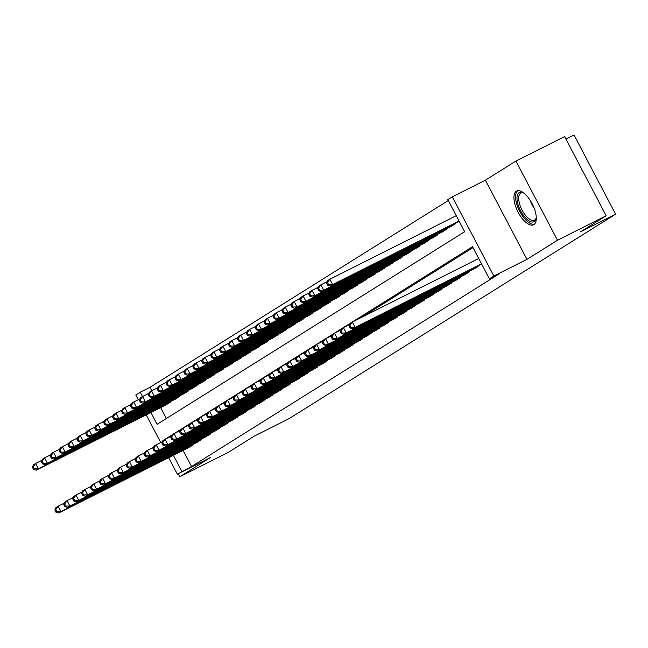 <?xml version="1.0" encoding="UTF-8"?>
<svg xmlns="http://www.w3.org/2000/svg" width="648" height="648" viewBox="0 0 648 648"><rect width="100%" height="100%" fill="white"/><g stroke="black" fill="none" stroke-linecap="round" stroke-linejoin="round"><path stroke-width="0.97" d="M516.351 191.217A18.865 8.173 -116.7 0 0 517.987 211.92A18.865 8.173 -116.7 0 0 533.588 224.759A18.865 8.173 -116.7 0 0 533.879 224.597A18.865 8.173 -116.7 0 0 532.251 203.893A18.865 8.173 -116.7 0 0 516.642 191.055A18.865 8.173 -116.7 0 0 516.351 191.217M150.919 412.533L157.1 424.31L464.673 231.717L447.825 199.616L452.28 196.822L493.849 275.999L489.394 278.794L472.538 246.694L164.981 439.328M485.384 180.176L526.954 259.362L557.491 240.238L606.18 215.76L564.611 136.582L515.921 161.06L485.384 180.176L452.28 196.822M565.923 139.085L574.031 135.011L615.6 214.188L289.308 418.511L254.251 436.136L228.623 452.183L179.933 476.661L210.47 457.537L177.358 474.182L168.699 457.69M138.283 399.743L135.788 395.005L140.252 392.21L142.511 396.527M448.295 200.516L149.988 387.318L140.252 392.21M557.491 240.238L515.921 161.06M178.37 473.68L179.933 476.661M472.627 269.673L478.054 266.482L477.795 265.98M463.717 275.254L469.144 272.063L468.877 271.561M454.799 280.843L460.226 277.644L459.967 277.142M445.881 286.424L451.316 283.225L451.049 282.722M436.971 292.005L442.398 288.806L442.13 288.311M428.053 297.586L433.48 294.394L433.22 293.892M419.135 303.167L424.57 299.975L424.302 299.473M410.225 308.756L415.651 305.556L415.392 305.054M401.306 314.337L406.733 311.137L406.474 310.635M392.388 319.918L397.823 316.718L397.556 316.224M383.478 325.499L388.905 322.307L388.646 321.805M374.56 331.079L379.987 327.888L379.728 327.386M365.65 336.668L371.077 333.469L370.81 332.967M356.732 342.249L362.159 339.05L361.9 338.548M347.814 347.83L353.249 344.631L352.982 344.137M338.904 353.411L344.331 350.22L344.064 349.718M329.986 358.992L335.413 355.801L335.154 355.298M321.068 364.581L326.503 361.382L326.236 360.879M312.158 370.162L317.585 366.962L317.317 366.46M303.24 375.743L308.667 372.543L308.408 372.049M294.322 381.324L299.757 378.132L299.489 377.63M285.412 386.905L290.839 383.713L290.579 383.211M276.494 392.494L281.921 389.294L281.661 388.792M267.575 398.075L273.011 394.875L272.743 394.373M258.665 403.655L264.092 400.456L263.833 399.962M249.747 409.236L255.174 406.045L254.915 405.543M240.837 414.817L246.264 411.626L245.997 411.124M231.919 420.406L237.346 417.207L237.087 416.705M223.001 425.987L228.436 422.788L228.169 422.285M214.091 431.568L219.518 428.369L219.251 427.874M205.173 437.149L210.6 433.958L210.341 433.455M196.255 442.738L201.69 439.538L201.423 439.036M149.988 387.318L151.786 390.752M160.655 407.641L166.366 418.511M164.876 405.518L170.303 402.319L170.035 401.817M173.786 399.938L179.221 396.738L178.953 396.236M182.704 394.349L188.131 391.157L187.871 390.655M191.622 388.768L197.049 385.576L196.781 385.074M200.532 383.187L205.959 379.987L205.7 379.493M209.45 377.606L214.877 374.406L214.618 373.904M218.36 372.025L223.795 368.825L223.528 368.323M227.278 366.436L232.705 363.245L232.446 362.742M236.196 360.855L241.623 357.664L241.364 357.161M245.106 355.274L250.541 352.075L250.274 351.572M254.024 349.693L259.451 346.494L259.192 345.992M262.942 344.112L268.369 340.913L268.102 340.411M271.852 338.523L277.287 335.332L277.02 334.83M280.77 332.942L286.197 329.751L285.938 329.249M289.688 327.361L295.115 324.162L294.848 323.66M298.598 321.781L304.025 318.581L303.766 318.079M307.517 316.2L312.944 313L312.684 312.498M316.435 310.611L321.862 307.419L321.594 306.917M325.345 305.03L330.772 301.83L330.512 301.336M334.263 299.449L339.69 296.249L339.431 295.747M343.173 293.868L348.608 290.669L348.341 290.166M352.091 288.287L357.518 285.088L357.259 284.585M361.009 282.698L366.436 279.507L366.177 279.005M369.919 277.117L375.354 273.918L375.087 273.424M378.837 271.536L384.264 268.337L384.005 267.835M387.755 265.955L393.182 262.756L392.915 262.254M396.665 260.375L402.1 257.175L401.833 256.673M405.583 254.786L411.01 251.594L410.751 251.092M414.501 249.205L419.928 246.005L419.661 245.511M423.411 243.624L428.838 240.424L428.579 239.922M432.329 238.043L437.756 234.843L437.497 234.341M441.239 232.462L446.675 229.262L446.407 228.76M450.158 226.873L455.585 223.681L455.325 223.179M183.125 450.433L191.557 466.495L499.13 273.901L489.394 278.794M473.016 247.601L361.689 317.309M187.345 448.319L192.772 445.119L192.513 444.617M526.954 259.362L493.849 275.999M191.557 466.495L177.358 474.182M606.18 215.76L580.543 231.814L615.6 214.188M160.753 442.544L146.229 414.89M173.389 455.333L181.821 471.388M171.372 436.072L164.965 439.287M54.869 510.098L55.995 512.236L56.886 511.677L55.76 509.539L54.869 510.098L55.89 507.635L58.118 506.242L60.928 511.596L191.209 446.099M56.886 511.677L60.928 511.596L58.701 512.989L188.981 447.493M55.76 509.539L58.118 506.242L64.371 503.099M55.995 512.236L58.701 512.989M32.4 467.297L33.526 469.435L34.417 468.877L33.291 466.738L32.4 467.297L33.421 464.843L35.648 463.442L38.459 468.796L36.231 470.189L166.512 404.692M41.901 460.299L35.648 463.442L33.291 466.738M168.739 403.299L38.459 468.796L34.417 468.877M36.231 470.189L33.526 469.435M536.285 217.469A16.322 7.071 63.3 0 1 536.147 218.384A16.322 7.071 63.3 0 1 525.253 217.606A16.322 7.071 63.3 0 1 517.047 199.454A16.322 7.071 63.3 0 1 523.284 192.804A16.322 7.071 63.3 0 1 524.102 193.242M523.916 193.128A15.115 6.553 -116.7 0 0 520.862 193.128A15.115 6.553 -116.7 0 0 519.25 202.694A15.115 6.553 -116.7 0 0 526.33 216.343A15.115 6.553 -116.7 0 0 534.438 220.142A15.115 6.553 -116.7 0 0 536.26 217.679M517.72 190.706A18.743 8.124 -116.7 0 0 525.042 219.162A18.743 8.124 -116.7 0 0 534.511 224.103M63.788 504.517L64.905 506.655L65.804 506.096L64.678 503.958L63.788 504.517L64.808 502.054L67.036 500.661L69.846 506.007L200.127 440.51M65.804 506.096L69.846 506.007L67.611 507.408L197.899 441.912M64.678 503.958L67.036 500.661L73.289 497.518M64.905 506.655L67.611 507.408M72.698 498.936L73.823 501.074L74.714 500.515L73.588 498.377L72.698 498.936L73.718 496.473L75.954 495.08L78.756 500.426L209.045 434.93M74.714 500.515L78.756 500.426L76.529 501.819L206.809 436.331M73.588 498.377L75.954 495.08L82.207 491.937M73.823 501.074L76.529 501.819M81.616 493.347L82.742 495.493L83.633 494.934L82.507 492.788L81.616 493.347L82.636 490.892L84.864 489.491L87.674 494.845L217.955 429.349M83.633 494.934L87.674 494.845L85.447 496.238L215.727 430.742M82.507 492.788L84.864 489.491L91.117 486.348M82.742 495.493L85.447 496.238M90.534 487.766L91.652 489.904L92.543 489.345L91.425 487.207L90.534 487.766L91.554 485.312L93.782 483.91L96.593 489.264L226.873 423.768M92.543 489.345L96.593 489.264L94.357 490.658L224.645 425.161M91.425 487.207L93.782 483.91L100.035 480.767M91.652 489.904L94.357 490.658M41.318 461.716L42.436 463.855L43.327 463.296L42.209 461.157L41.318 461.716L42.339 459.254L44.566 457.861L47.377 463.215L45.141 464.608L175.43 399.111M50.819 454.718L44.566 457.861L42.209 461.157M177.657 397.718L47.377 463.215L43.327 463.296M45.141 464.608L42.436 463.855M50.228 456.135L51.354 458.274L52.245 457.715L51.119 455.576L50.228 456.135L51.249 453.673L53.476 452.28L56.287 457.626L54.059 459.027L184.34 393.53M59.729 449.137L53.476 452.28L51.119 455.576M186.575 392.129L56.287 457.626L52.245 457.715M54.059 459.027L51.354 458.274M59.146 450.554L60.272 452.693L61.163 452.134L60.037 449.995L59.146 450.554L60.167 448.092L62.394 446.699L65.205 452.045L62.978 453.438L193.258 387.941M68.648 443.548L62.394 446.699L60.037 449.995M195.485 386.548L65.205 452.045L61.163 452.134M62.978 453.438L60.272 452.693M68.064 444.965L69.182 447.104L70.073 446.553L68.955 444.406L68.064 444.965L69.085 442.511L71.312 441.11L74.115 446.464L71.888 447.857L202.176 382.361M77.566 437.967L71.312 441.11L68.955 444.406M204.404 380.967L74.115 446.464L70.073 446.553M71.888 447.857L69.182 447.104M99.444 482.185L100.57 484.323L101.461 483.764L100.335 481.626L99.444 482.185L100.464 479.723L102.692 478.329L105.503 483.683L235.791 418.187M101.461 483.764L105.503 483.683L103.275 485.077L233.555 419.58M100.335 481.626L102.692 478.329L108.945 475.187M100.57 484.323L103.275 485.077M76.974 439.385L78.1 441.523L78.991 440.964L77.865 438.826L76.974 439.385L77.995 436.93L80.222 435.529L83.033 440.883L80.806 442.276L211.086 376.78M86.476 432.386L80.222 435.529L77.865 438.826M213.314 375.386L83.033 440.883L78.991 440.964M80.806 442.276L78.1 441.523M108.362 476.604L109.488 478.742L110.379 478.184L109.253 476.045L108.362 476.604L109.382 474.142L111.61 472.748L114.421 478.094L244.701 412.598M110.379 478.184L114.421 478.094L112.193 479.496L242.474 413.999M109.253 476.045L111.61 472.748L117.863 469.606M109.488 478.742L112.193 479.496M85.892 433.804L87.018 435.942L87.909 435.383L86.783 433.245L85.892 433.804L86.913 431.341L89.141 429.948L91.951 435.294L89.724 436.695L220.004 371.199M95.394 426.805L89.141 429.948L86.783 433.245M222.232 369.806L91.951 435.294L87.909 435.383M89.724 436.695L87.018 435.942M117.28 471.023L118.398 473.161L119.289 472.603L118.171 470.464L117.28 471.023L118.301 468.561L120.528 467.168L123.331 472.514L253.619 407.017M119.289 472.603L123.331 472.514L121.103 473.907L251.392 408.41M118.171 470.464L120.528 467.168L126.781 464.025M118.398 473.161L121.103 473.907M94.802 428.223L95.928 430.361L96.819 429.802L95.702 427.664L94.802 428.223L95.823 425.76L98.059 424.367L100.861 429.713L98.634 431.114L228.922 365.618M104.312 421.224L98.059 424.367L95.702 427.664M231.15 364.216L100.861 429.713L96.819 429.802M98.634 431.114L95.928 430.361M126.19 465.434L127.316 467.581L128.207 467.022L127.081 464.875L126.19 465.434L127.211 462.98L129.438 461.579L132.249 466.933L262.529 401.436M128.207 467.022L132.249 466.933L130.021 468.326L260.302 402.829M127.081 464.875L129.438 461.579L135.691 458.436M127.316 467.581L130.021 468.326M103.721 422.634L104.846 424.78L105.737 424.221L104.612 422.083L103.721 422.634L104.741 420.179L106.969 418.786L109.779 424.132L107.552 425.525L237.832 360.029M113.222 415.635L106.969 418.786L104.612 422.083M240.06 358.636L109.779 424.132L105.737 424.221M107.552 425.525L104.846 424.78M135.108 459.853L136.234 461.992L137.125 461.433L135.999 459.294L135.108 459.853L136.129 457.399L138.356 455.998L141.167 461.352L271.447 395.855M137.125 461.433L141.167 461.352L138.939 462.745L269.22 397.248M135.999 459.294L138.356 455.998L144.609 452.855M136.234 461.992L138.939 462.745M144.018 454.272L145.144 456.411L146.035 455.852L144.917 453.713L144.018 454.272L145.039 451.81L147.274 450.417L150.077 455.771L280.365 390.274M146.035 455.852L150.077 455.771L147.849 457.164L278.138 391.667M144.917 453.713L147.274 450.417L153.527 447.274M145.144 456.411L147.849 457.164M152.936 448.691L154.062 450.83L154.953 450.271L153.827 448.133L152.936 448.691L153.957 446.229L156.184 444.836L158.995 450.182L289.275 384.685M154.953 450.271L158.995 450.182L156.767 451.583L287.048 386.087M153.827 448.133L156.184 444.836L162.437 441.693M154.062 450.83L156.767 451.583M161.854 443.111L162.972 445.249L163.871 444.69L162.745 442.552L161.854 443.111L162.875 440.648L165.102 439.255L167.913 444.601L298.193 379.104M163.871 444.69L167.913 444.601L165.686 445.994L295.966 380.498M162.745 442.552L165.102 439.255L171.356 436.112M162.972 445.249L165.686 445.994M170.764 437.522L171.89 439.668L172.781 439.109L171.655 436.963L170.764 437.522L171.785 435.067L174.02 433.666L176.823 439.02L307.111 373.523M172.781 439.109L176.823 439.02L174.596 440.413L304.884 374.917M171.655 436.963L174.02 433.666L180.274 430.523M171.89 439.668L174.596 440.413M179.682 431.941L180.808 434.079L181.699 433.52L180.573 431.382L179.682 431.941L180.703 429.486L182.93 428.085L185.741 433.439L316.022 367.943M181.699 433.52L185.741 433.439L183.514 434.832L313.794 369.336M180.573 431.382L182.93 428.085L189.184 424.942M180.808 434.079L183.514 434.832M188.6 426.36L189.718 428.498L190.609 427.939L189.491 425.801L188.6 426.36L189.621 423.897L191.849 422.504L194.659 427.858L324.94 362.362M190.609 427.939L194.659 427.858L192.424 429.251L322.712 363.755M189.491 425.801L191.849 422.504L198.102 419.361M189.718 428.498L192.424 429.251M197.51 420.779L198.636 422.917L199.527 422.358L198.401 420.22L197.51 420.779L198.531 418.316L200.758 416.923L203.569 422.269L333.858 356.773M199.527 422.358L203.569 422.269L201.342 423.671L331.622 358.174M198.401 420.22L200.758 416.923L207.02 413.78M198.636 422.917L201.342 423.671M206.429 415.198L207.554 417.336L208.445 416.777L207.32 414.639L206.429 415.198L207.449 412.736L209.677 411.342L212.487 416.688L342.768 351.192M208.445 416.777L212.487 416.688L210.26 418.082L340.54 352.585M207.32 414.639L209.677 411.342L215.93 408.2M207.554 417.336L210.26 418.082M215.347 409.609L216.464 411.755L217.355 411.197L216.238 409.05L215.347 409.609L216.367 407.155L218.595 405.753L221.405 411.107L351.686 345.611M217.355 411.197L221.405 411.107L219.17 412.501L349.458 347.004M216.238 409.05L218.595 405.753L224.848 402.611M216.464 411.755L219.17 412.501M224.257 404.028L225.383 406.166L226.274 405.608L225.148 403.469L224.257 404.028L225.277 401.574L227.505 400.172L230.315 405.526L360.604 340.03M226.274 405.608L230.315 405.526L228.088 406.92L358.368 341.423M225.148 403.469L227.505 400.172L233.758 397.03M225.383 406.166L228.088 406.92M233.175 398.447L234.301 400.586L235.192 400.027L234.066 397.888L233.175 398.447L234.195 395.985L236.423 394.591L239.234 399.946L369.514 334.449M235.192 400.027L239.234 399.946L237.006 401.339L367.286 335.842M234.066 397.888L236.423 394.591L242.676 391.449M234.301 400.586L237.006 401.339M112.639 417.053L113.756 419.191L114.656 418.64L113.53 416.494L112.639 417.053L113.659 414.599L115.887 413.197L118.697 418.551L116.462 419.945L246.75 354.448M122.14 410.054L115.887 413.197L113.53 416.494M248.978 353.055L118.697 418.551L114.656 418.64M116.462 419.945L113.756 419.191M121.549 411.472L122.674 413.61L123.566 413.051L122.44 410.913L121.549 411.472L122.569 409.018L124.805 407.616L127.607 412.97L125.38 414.364L255.668 348.867M131.058 404.474L124.805 407.616L122.44 410.913M257.896 347.474L127.607 412.97L123.566 413.051M125.38 414.364L122.674 413.61M130.467 405.891L131.593 408.029L132.484 407.471L131.358 405.332L130.467 405.891L131.487 403.429L133.715 402.035L136.526 407.381L134.298 408.783L264.578 343.286M139.968 398.893L133.715 402.035L131.358 405.332M266.806 341.893L136.526 407.381L132.484 407.471M134.298 408.783L131.593 408.029M139.385 400.31L140.503 402.449L141.394 401.89L140.276 399.751L139.385 400.31L140.405 397.848L142.633 396.454L145.444 401.801L143.208 403.202L273.497 337.705M148.886 393.312L142.633 396.454L140.276 399.751M275.724 336.304L145.444 401.801L141.394 401.89M143.208 403.202L140.503 402.449M148.295 394.721L149.421 396.868L150.312 396.309L149.186 394.17L148.295 394.721L149.315 392.267L151.543 390.874L154.354 396.22L152.126 397.613L282.406 332.116M157.796 387.723L151.543 390.874L149.186 394.17M284.642 330.723L154.354 396.22L150.312 396.309M152.126 397.613L149.421 396.868M157.213 389.14L158.339 391.279L159.23 390.728L158.104 388.581L157.213 389.14L158.233 386.686L160.461 385.285L163.272 390.639L161.044 392.032L291.325 326.535M166.714 382.142L160.461 385.285L158.104 388.581M293.552 325.142L163.272 390.639L159.23 390.728M161.044 392.032L158.339 391.279M166.131 383.559L167.249 385.698L168.14 385.139L167.022 383L166.131 383.559L167.152 381.097L169.379 379.704L172.182 385.058L169.954 386.451L300.243 320.954M175.632 376.561L169.379 379.704L167.022 383M302.47 319.561L172.182 385.058L168.14 385.139M169.954 386.451L167.249 385.698M175.041 377.978L176.167 380.117L177.058 379.558L175.932 377.42L175.041 377.978L176.062 375.516L178.289 374.123L181.1 379.469L178.872 380.87L309.153 315.374M184.542 370.98L178.289 374.123L175.932 377.42M311.388 313.98L181.1 379.469L177.058 379.558M178.872 380.87L176.167 380.117M183.959 372.398L185.085 374.536L185.976 373.977L184.85 371.839L183.959 372.398L184.98 369.935L187.207 368.542L190.018 373.888L187.79 375.289L318.071 309.793M193.46 365.399L187.207 368.542L184.85 371.839M320.298 308.391L190.018 373.888L185.976 373.977M187.79 375.289L185.085 374.536M192.877 366.809L193.995 368.955L194.886 368.396L193.768 366.258L192.877 366.809L193.89 364.354L196.125 362.961L198.928 368.307L196.7 369.7L326.989 304.204M202.379 359.81L196.125 362.961L193.768 366.258M329.216 302.81L198.928 368.307L194.886 368.396M196.7 369.7L193.995 368.955M201.787 361.228L202.913 363.366L203.804 362.815L202.678 360.669L201.787 361.228L202.808 358.773L205.035 357.372L207.846 362.726L205.619 364.119L335.899 298.623M211.289 354.229L205.035 357.372L202.678 360.669M338.126 297.23L207.846 362.726L203.804 362.815M205.619 364.119L202.913 363.366M210.705 355.647L211.823 357.785L212.722 357.226L211.596 355.088L210.705 355.647L211.726 353.184L213.953 351.791L216.764 357.145L214.537 358.538L344.817 293.042M220.207 348.648L213.953 351.791L211.596 355.088M347.045 291.649L216.764 357.145L212.722 357.226M214.537 358.538L211.823 357.785M242.093 392.866L243.211 395.005L244.102 394.446L242.984 392.307L242.093 392.866L243.113 390.404L245.341 389.011L248.144 394.357L378.432 328.86M244.102 394.446L248.144 394.357L245.916 395.758L376.204 330.261M242.984 392.307L245.341 389.011L251.594 385.868M243.211 395.005L245.916 395.758M251.003 387.285L252.129 389.424L253.02 388.865L251.894 386.726L251.003 387.285L252.023 384.823L254.251 383.43L257.062 388.776L387.342 323.279M253.02 388.865L257.062 388.776L254.834 390.169L385.115 324.672M251.894 386.726L254.251 383.43L260.504 380.287M252.129 389.424L254.834 390.169M259.921 381.696L261.047 383.843L261.938 383.284L260.812 381.137L259.921 381.696L260.942 379.242L263.169 377.841L265.98 383.195L396.26 317.698M261.938 383.284L265.98 383.195L263.752 384.588L394.033 319.091M260.812 381.137L263.169 377.841L269.422 374.698M261.047 383.843L263.752 384.588M268.831 376.115L269.957 378.254L270.848 377.695L269.73 375.557L268.831 376.115L269.851 373.661L272.087 372.26L274.89 377.614L405.178 312.117M270.848 377.695L274.89 377.614L272.662 379.007L402.951 313.511M269.73 375.557L272.087 372.26L278.34 369.117M269.957 378.254L272.662 379.007M219.615 350.066L220.741 352.204L221.632 351.645L220.506 349.507L219.615 350.066L220.636 347.603L222.871 346.21L225.674 351.556L223.447 352.958L353.735 287.461M229.125 343.067L222.871 346.21L220.506 349.507M355.963 286.068L225.674 351.556L221.632 351.645M223.447 352.958L220.741 352.204M228.533 344.485L229.659 346.623L230.55 346.064L229.424 343.926L228.533 344.485L229.554 342.023L231.781 340.629L234.592 345.975L232.365 347.377L362.645 281.88M238.035 337.486L231.781 340.629L229.424 343.926M364.873 280.479L234.592 345.975L230.55 346.064M232.365 347.377L229.659 346.623M237.452 338.896L238.569 341.042L239.46 340.484L238.343 338.345L237.452 338.896L238.472 336.442L240.7 335.048L243.51 340.394L241.275 341.788L371.563 276.291M246.953 331.898L240.7 335.048L238.343 338.345M373.791 274.898L243.51 340.394L239.46 340.484M241.275 341.788L238.569 341.042M246.362 333.315L247.487 335.453L248.378 334.903L247.253 332.756L246.362 333.315L247.382 330.861L249.61 329.459L252.42 334.814L250.193 336.207L380.473 270.71M255.871 326.317L249.61 329.459L247.253 332.756M382.709 269.317L252.42 334.814L248.378 334.903M250.193 336.207L247.487 335.453M277.749 370.535L278.875 372.673L279.766 372.114L278.64 369.976L277.749 370.535L278.77 368.072L280.997 366.679L283.808 372.033L414.088 306.536M279.766 372.114L283.808 372.033L281.58 373.426L411.861 307.93M278.64 369.976L280.997 366.679L287.25 363.536M278.875 372.673L281.58 373.426M255.28 327.734L256.406 329.873L257.296 329.314L256.171 327.175L255.28 327.734L256.3 325.272L258.528 323.879L261.338 329.233L259.111 330.626L389.391 265.129M264.781 320.736L258.528 323.879L256.171 327.175M391.619 263.736L261.338 329.233L257.296 329.314M259.111 330.626L256.406 329.873M286.667 364.954L287.785 367.092L288.676 366.533L287.558 364.395L286.667 364.954L287.688 362.491L289.915 361.098L292.726 366.444L423.006 300.947M288.676 366.533L292.726 366.444L290.49 367.845L420.779 302.349M287.558 364.395L289.915 361.098L296.168 357.955M287.785 367.092L290.49 367.845M264.198 322.153L265.316 324.292L266.207 323.733L265.089 321.594L264.198 322.153L265.218 319.691L267.446 318.298L270.257 323.644L268.021 325.045L398.309 259.548M273.699 315.155L267.446 318.298L265.089 321.594M400.537 258.147L270.257 323.644L266.207 323.733M268.021 325.045L265.316 324.292M295.577 359.373L296.703 361.511L297.594 360.952L296.468 358.814L295.577 359.373L296.598 356.91L298.825 355.517L301.636 360.863L431.924 295.366M297.594 360.952L301.636 360.863L299.408 362.256L429.689 296.76M296.468 358.814L298.825 355.517L305.087 352.374M296.703 361.511L299.408 362.256M273.108 316.572L274.234 318.711L275.125 318.152L273.999 316.013L273.108 316.572L274.128 314.11L276.356 312.717L279.166 318.063L276.939 319.464L407.219 253.967M282.609 309.574L276.356 312.717L273.999 316.013M409.455 252.566L279.166 318.063L275.125 318.152M276.939 319.464L274.234 318.711M304.495 353.784L305.621 355.93L306.512 355.371L305.386 353.225L304.495 353.784L305.516 351.329L307.743 349.928L310.554 355.282L440.834 289.786M306.512 355.371L310.554 355.282L308.327 356.675L438.607 291.179M305.386 353.225L307.743 349.928L313.997 346.785M305.621 355.93L308.327 356.675M282.026 310.983L283.152 313.13L284.043 312.571L282.917 310.433L282.026 310.983L283.046 308.529L285.274 307.136L288.085 312.482L285.857 313.875L416.138 248.378M291.527 303.985L285.274 307.136L282.917 310.433M418.365 246.985L288.085 312.482L284.043 312.571M285.857 313.875L283.152 313.13M313.413 348.203L314.531 350.341L315.422 349.782L314.304 347.644L313.413 348.203L314.434 345.749L316.661 344.347L319.472 349.701L449.753 284.205M315.422 349.782L319.472 349.701L317.236 351.095L447.525 285.598M314.304 347.644L316.661 344.347L322.915 341.204M314.531 350.341L317.236 351.095M290.944 305.402L292.062 307.541L292.953 306.99L291.835 304.844L290.944 305.402L291.964 302.948L294.192 301.547L296.995 306.901L294.767 308.294L425.056 242.798M300.445 298.404L294.192 301.547L291.835 304.844M427.283 241.404L296.995 306.901L292.953 306.99M294.767 308.294L292.062 307.541M322.323 342.622L323.449 344.76L324.34 344.201L323.214 342.063L322.323 342.622L323.344 340.16L325.571 338.766L328.382 344.12L458.671 278.624M324.34 344.201L328.382 344.12L326.155 345.514L456.435 280.017M323.214 342.063L325.571 338.766L331.825 335.624M323.449 344.76L326.155 345.514M299.854 299.822L300.98 301.96L301.871 301.401L300.745 299.263L299.854 299.822L300.875 297.359L303.102 295.966L305.913 301.32L303.685 302.713L433.966 237.217M309.355 292.823L303.102 295.966L300.745 299.263M436.193 235.823L305.913 301.32L301.871 301.401M303.685 302.713L300.98 301.96M331.241 337.041L332.367 339.179L333.258 338.621L332.132 336.482L331.241 337.041L332.262 334.579L334.49 333.185L337.3 338.531L467.581 273.035M333.258 338.621L337.3 338.531L335.073 339.933L465.353 274.436M332.132 336.482L334.49 333.185L340.743 330.043M332.367 339.179L335.073 339.933M308.772 294.241L309.898 296.379L310.789 295.82L309.663 293.682L308.772 294.241L309.793 291.778L312.02 290.385L314.831 295.731L312.603 297.132L442.884 231.636M318.273 287.242L312.02 290.385L309.663 293.682M445.111 230.234L314.831 295.731L310.789 295.82M312.603 297.132L309.898 296.379M340.16 331.46L341.277 333.599L342.168 333.04L341.051 330.901L340.16 331.46L341.18 328.998L343.408 327.605L346.21 332.951L476.499 267.454M342.168 333.04L346.21 332.951L343.983 334.344L474.271 268.847M341.051 330.901L343.408 327.605L349.661 324.462M341.277 333.599L343.983 334.344M317.682 288.66L318.808 290.798L319.699 290.239L318.581 288.101L317.682 288.66L318.703 286.197L320.938 284.804L323.741 290.15L321.513 291.551L451.802 226.055M327.191 281.661L320.938 284.804L318.581 288.101M454.029 224.654L323.741 290.15L319.699 290.239M321.513 291.551L318.808 290.798M349.07 325.871L350.195 328.018L351.086 327.459L349.961 325.312L349.07 325.871L350.09 323.417L352.318 322.016L355.128 327.37L481.537 263.825M351.086 327.459L355.128 327.37L352.901 328.763L481.65 264.044M349.961 325.312L352.318 322.016L478.726 258.471M350.195 328.018L352.901 328.763M326.6 283.071L327.726 285.217L328.617 284.658L327.491 282.52L326.6 283.071L327.621 280.616L329.848 279.223L332.659 284.569L330.431 285.962L459.181 221.243M456.257 215.671L329.848 279.223L327.491 282.52M459.059 221.025L332.659 284.569L328.617 284.658M330.431 285.962L327.726 285.217M192.691 445.168L192.424 444.658M169.954 401.857L170.222 402.368M534.236 208.373A15.115 6.553 63.3 0 1 530.177 200.305M201.609 439.587L201.342 439.077M210.527 434.006L210.26 433.496M219.437 428.417L219.17 427.915M228.355 422.836L228.088 422.326M178.872 396.276L179.14 396.787M187.79 390.695L188.058 391.206M196.7 385.115L196.968 385.625M205.619 379.534L205.886 380.036M237.273 417.255L237.006 416.745M214.529 373.945L214.796 374.455M246.183 411.674L245.916 411.164M223.447 368.364L223.714 368.874M255.101 406.094L254.834 405.583M232.365 362.783L232.632 363.293M264.011 400.505L263.744 400.002M241.275 357.202L241.542 357.712M272.93 394.924L272.662 394.413M281.848 389.343L281.58 388.832M290.758 383.762L290.49 383.252M299.676 378.181L299.408 377.671M308.594 372.592L308.327 372.09M317.504 367.011L317.236 366.501M326.422 361.43L326.155 360.92M335.34 355.849L335.073 355.339M344.25 350.268L343.983 349.758M353.168 344.679L352.901 344.177M362.078 339.098L361.819 338.588M370.996 333.518L370.729 333.007M250.193 351.621L250.46 352.123M259.111 346.032L259.378 346.542M268.021 340.451L268.288 340.961M276.939 334.87L277.206 335.381M285.857 329.289L286.124 329.8M294.767 323.708L295.034 324.211M303.685 318.119L303.953 318.63M312.603 312.539L312.863 313.049M321.513 306.958L321.781 307.468M330.431 301.377L330.699 301.887M339.341 295.796L339.609 296.298M348.26 290.207L348.527 290.717M379.914 327.937L379.647 327.426M388.824 322.356L388.557 321.845M397.742 316.767L397.475 316.264M406.661 311.186L406.393 310.676M357.178 284.626L357.445 285.136M366.088 279.045L366.355 279.555M375.006 273.464L375.273 273.974M383.924 267.883L384.191 268.385M415.57 305.605L415.303 305.095M392.834 262.294L393.101 262.805M424.489 300.024L424.221 299.514M401.752 256.713L402.019 257.224M433.407 294.443L433.139 293.933M410.67 251.132L410.937 251.643M442.317 288.854L442.049 288.352M419.58 245.552L419.847 246.062M451.235 283.273L450.968 282.763M428.498 239.971L428.765 240.473M460.153 277.692L459.886 277.182M437.408 234.382L437.675 234.892M469.063 272.111L468.796 271.601M446.326 228.801L446.594 229.311M477.981 266.531L477.714 266.02M455.244 223.22L455.512 223.73"/></g></svg>
